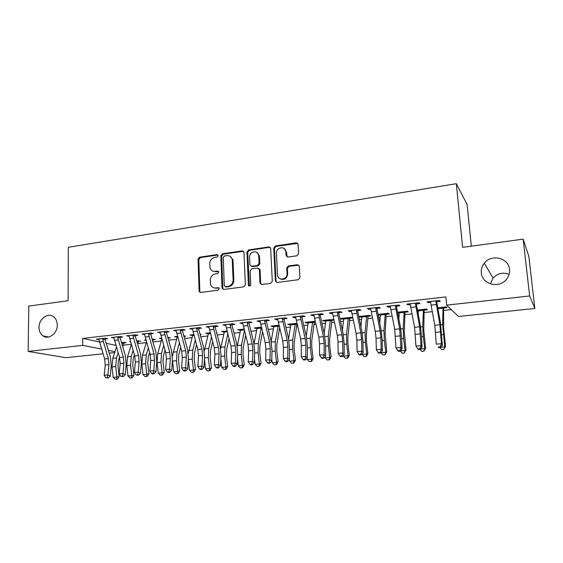 <?xml version="1.0" encoding="UTF-8"?>
<svg xmlns="http://www.w3.org/2000/svg" width="563" height="563" viewBox="0 0 563 563"><rect width="100%" height="100%" fill="white"/><g stroke="black" fill="none" stroke-linecap="round" stroke-linejoin="round"><path stroke-width="0.84" d="M218.17 255.665L216.973 254.603L199.598 257.178L198.035 259.17L199.126 291.578L200.667 292.471L218.205 290.184L219.26 288.411L218.12 287.672L215.833 287.974C213.398 288.15 211.688 287.088 210.696 284.787L210.259 280.29C210.463 276.799 212.16 274.66 215.355 273.871L217.628 273.555L218.747 272.147L217.543 271.063L215.263 271.387C212.793 271.577 211.076 270.5 210.112 268.157L209.718 263.815C209.922 260.352 211.611 258.213 214.792 257.404L217.058 257.073L218.17 255.665M217.937 254.99L200.414 257.572L198.852 259.557L199.802 291.233L200.386 292.486M219.021 287.996L215.833 287.974M218.479 271.422L216.058 271.753L215.263 271.387M481.323 272.9C481.893 283.829 497.974 288.756 505.715 280.142C508.607 277.045 509.874 273.477 509.522 269.431C508.769 257.805 491.33 253.681 484.3 263.224C482.005 266.123 481.013 269.346 481.323 272.9M39.009 327.321C39.058 331.15 40.395 334.007 43.027 335.907C48.629 340.08 57.51 333.38 57.285 325.076C57.229 321.522 56.04 318.792 53.717 316.878C48.144 312.106 38.798 318.799 39.009 327.321M296.912 255.778L298.601 253.681L298.08 244.419L296.194 242.857L275.384 245.947L273.731 248.009L275.356 280.909L277.207 282.478L298.235 279.734L299.938 277.826L299.305 266.32L297.405 264.716L288.397 265.954L286.715 267.974L287.017 273.808C287.341 280.022 277.643 281.127 277.545 274.92L276.454 253.23C275.905 247.03 285.751 245.574 285.863 251.872L286.053 255.475L287.918 257.052L296.912 255.778M446.649 305.146L529.649 295.969L534.85 308.468L458.423 316.49L446.649 305.146L445.882 296.912L82.712 338.412L82.705 345.386L101.565 349.074M103.029 353.796L65.948 357.688L28.15 351.425L28.783 306.075L68.102 300.755L68.313 247.305L456.34 183.679L462.617 247.354L523.14 239.162L529.649 295.969M28.15 351.425L82.705 345.386M243.99 252.393L242.224 250.859L222.469 253.786L220.872 255.799L222.019 287.876L223.757 289.459L243.709 286.856L245.341 284.815L243.99 252.393M248.586 249.916L268.861 246.911L270.683 248.459L272.281 281.275L270.613 283.344L261.802 284.491L259.993 283.069L259.36 269.424L257.565 268.016L251.809 268.811L250.176 270.859L250.767 284.653C250.148 286.314 249.353 286.49 248.389 285.159L246.96 251.957L248.586 249.916L249.318 250.331L269.557 247.34L268.861 246.911M471.322 246.179L467.114 204.468L456.34 183.679M416.669 303.929L419.942 303.563L418.949 302.746L406.831 304.119L407.894 304.921L410.441 304.632M417.633 310.853L418.372 310.769M424.347 310.114L427.486 309.777L426.578 309.031L417.479 310.03M377.119 308.383L380.278 308.031L379.082 307.25L367.4 308.573L368.652 309.34L370.869 309.087M378.146 315.111L380.37 314.928M386.38 314.274L389.413 313.943L388.315 313.232L377.998 314.365M338.961 312.683L342.008 312.338L340.622 311.599L329.348 312.873L330.791 313.605L332.691 313.387M349.679 318.292L352.614 317.968L351.34 317.293L340.488 318.482L341.818 319.151L343.648 318.947M302.12 316.835L305.062 316.497L303.492 315.794L292.605 317.025L294.231 317.722L295.835 317.539M315.231 321.255L305.104 322.367L306.589 323.007L308.144 322.838M314.203 322.17L315.407 322.043M266.531 320.84L269.374 320.523L267.636 319.847L257.115 321.037L258.903 321.698L260.233 321.55M279.044 325.231L270.866 326.132L273.794 326.596M232.125 324.717L234.87 324.408L232.983 323.767L222.814 324.914L225.819 325.428M244.075 329.074L237.734 329.77L240.549 330.235M198.845 328.461L201.505 328.166L199.471 327.553L189.632 328.665L192.539 329.172M210.259 332.782L205.636 333.296L208.352 333.76M216.656 332.846L217.029 332.81L216.614 332.684M166.641 332.093L169.217 331.797L167.049 331.22L157.527 332.297L160.335 332.803M177.556 336.378L174.537 336.709L177.162 337.174M183.967 336.428L185.762 336.231L183.763 335.696M135.458 335.604L137.949 335.323L135.662 334.767L126.443 335.808L129.152 336.315M153.037 339.813L155.451 339.545L152.116 339.172M145.894 339.855L144.395 340.017L146.056 340.411M105.246 339.003L107.66 338.729L105.26 338.208L96.329 339.215L98.954 339.714M123.712 343.022L126.056 342.761L123.832 342.276L121.481 342.536M82.712 338.412L99.341 341.889M106.231 343.331L115.879 345.351M123.332 345.133L131.249 344.274M137.9 343.557L146.274 342.649M152.911 341.924L161.307 341.016M168.604 340.228L176.571 339.362M184.544 338.497L192.074 337.68M200.745 336.744L207.824 335.977M217.212 334.957L223.821 334.246M233.955 333.141L240.077 332.48M250.978 331.297L256.601 330.692M268.291 329.425L273.393 328.869M285.891 327.518L290.459 327.019M296.659 326.35L297.672 326.237M303.802 325.576L307.813 325.14M313.978 324.471L315.906 324.267M322.022 323.598L325.456 323.225M331.586 322.564L334.457 322.254M340.559 321.593L343.395 321.283M349.489 320.621L353.346 320.206M359.419 319.545L361.643 319.305M367.702 318.651L372.565 318.123M378.625 317.469L380.201 317.293M386.218 316.645L392.13 316.005M398.168 315.35L399.083 315.252M405.057 314.604L412.053 313.844M424.228 312.521L432.342 311.642M443.728 310.41L451.266 309.594M138.259 341.431L140.644 341.171L136.668 340.868M130.44 341.551L129.666 341.635L130.525 341.832M120.229 337.314L122.685 337.04L120.341 336.498L111.263 337.526L113.937 338.025M161.595 338.131L159.35 338.377L161.799 338.856M168.288 337.392L168.027 338.201L170.49 337.899L167.816 337.448M150.919 333.859L153.453 333.577L151.229 333.007L141.862 334.07L144.621 334.57M193.771 334.598L189.97 335.013L192.637 335.478M200.182 334.654L201.28 334.535L200.055 334.183M182.609 330.291L185.227 329.995L183.13 329.404L173.446 330.495L176.303 331.002M227.03 330.945L221.555 331.544L224.32 332.008M215.347 326.603L218.05 326.301L216.086 325.674L206.086 326.807L209.042 327.314M261.408 327.166L254.166 327.962L257.038 328.426M249.184 322.796L251.978 322.479L250.162 321.825L239.817 322.993L242.878 323.507M296.975 323.261L287.848 324.267L289.41 324.886L290.825 324.731M284.174 318.855L287.067 318.524L285.413 317.842L274.709 319.052L276.412 319.728L277.883 319.559M333.866 319.538L322.648 320.438L324.056 321.093L325.745 320.91M331.797 320.248L333.972 320.009M320.382 314.773L323.38 314.435L321.895 313.718L310.818 314.97L312.352 315.681L314.105 315.484M358.807 316.582L359.877 317.173L361.854 316.955M367.871 316.3L370.855 315.97L369.666 315.28L358.779 316.476M357.871 310.551L360.974 310.206L359.68 309.446L348.201 310.741L349.56 311.487L351.615 311.262M397.717 313.035L399.209 312.866M405.198 312.212L408.281 311.874L407.281 311.149L397.562 312.212M396.718 306.181L399.927 305.815L398.829 305.019L386.936 306.363L388.097 307.152L390.476 306.884M443.834 307.982L447.029 307.637L446.22 306.87L437.761 307.799M436.987 301.641L440.315 301.268L439.436 300.431L427.099 301.824L428.042 302.648L430.772 302.345M260.022 269.93L260 269.473M259.381 255.848L259.36 255.475M248.895 285.399L248.916 285.941M523.14 239.162L528.812 256.2L534.85 308.468M509.107 274.322C502.893 272.056 497.551 273.315 493.082 278.087L490.443 283.9M114.683 352.572L109.25 353.142M108.413 350.411L114.972 351.692M98.764 339.735L98.757 339.003M113.642 338.06L113.642 337.258M128.765 336.357L128.751 335.548M161.44 338.891L161.426 338.152M144.121 334.626L144.107 333.817M176.571 337.237L176.557 336.484M159.73 332.867L159.716 332.05M191.941 335.555L191.92 334.802M175.586 331.079L175.572 330.256M207.55 333.845L207.522 333.085M191.709 329.271L191.68 328.433M223.405 332.114L223.377 331.347M208.092 327.42L208.064 326.582M239.514 330.347L239.479 329.573M224.743 325.548L224.714 324.703M255.876 328.553L255.841 327.779M241.682 323.641L241.647 322.789M272.506 326.737L272.471 325.956M258.903 321.698L258.86 320.84M289.41 324.886L289.368 324.098M276.412 319.728L276.37 318.862M306.589 323.007L306.546 322.212M294.231 317.722L294.182 316.849M324.056 321.093L324.006 320.291M312.352 315.681L312.303 314.801M341.818 319.151L341.762 318.341M330.791 313.605L330.734 312.718M359.877 317.173L359.82 316.357M349.56 311.487L349.496 310.6M378.237 315.16L378.181 314.344M368.652 309.34L368.589 308.44M388.097 307.152L388.027 306.244M407.894 304.921L407.816 304.006M428.042 302.648L427.964 301.726M213.046 271.176L216.058 271.753M213.792 287.806L216.628 288.305M243.533 251.288L223.244 254.194L221.653 256.2L222.807 288.214L223.391 289.459M224.384 255.996L223.265 257.404L224.292 285.596L225.51 286.694L227.945 286.377C231.196 285.596 232.913 283.435 233.11 279.895L232.209 259.402C231.344 256.693 229.542 255.44 226.798 255.644L224.384 255.996M225.376 286.708L226.284 287.031L225.51 286.694M230.091 256.334L232.969 259.796L233.877 280.247C233.68 283.78 231.963 285.934 228.719 286.715L226.284 287.031M270.24 247.382L269.557 247.34M258.853 268.417L260.078 269.804L260.711 283.414L261.281 284.477M249.318 250.331L247.699 252.365L249.416 286.088M258.755 255.883L258.713 255.468C258.178 249.578 249.092 251.344 249.585 257.207L249.937 264.955L251.696 266.285L257.453 265.476L259.093 263.428L258.755 255.883L259.466 256.292L256.981 252.456M251.147 266.264L251.696 266.285M259.466 256.292L259.81 263.815L258.171 265.863L252.428 266.665M284.188 248.529L286.532 252.287L287.186 256.995M280.226 278.889C284.294 280.318 286.778 278.748 287.679 274.181L287.01 273.618M298.805 265.173L289.058 266.348L287.376 268.361L287.672 273.991M297.665 243.378L276.067 246.376L274.42 248.438L276.046 281.261L276.616 282.45M123.944 342.304L122.797 346.956M119.49 357.224L118.455 360.426L117.977 366.182L119.131 376.541L117.597 378.99L116.703 379.188L115.232 379.321L113.205 377.365L112.051 366.977L112.797 358.314L116.442 347.209M113.205 377.365L116.879 377.027L115.725 366.619L116.457 357.941L118.139 352.776M123.522 343.557L121.65 343.156M116.703 379.188L116.879 377.027L119.131 376.541M98.736 338.94L104.641 358.997L105.232 365.049L104.169 375.261L107.899 374.916L110.242 376.077L111.27 365.887L110.383 356.829L105.105 339.573L102.663 339.046L108.349 358.617L108.941 364.683L107.899 374.916L107.259 377.555L105.774 377.696L108.202 378.019L107.259 377.555M102.663 339.046L102.839 338.483M105.492 338.257L105.105 339.573M108.202 378.019L110.242 376.077M104.169 375.261L105.774 377.696M138.505 340.678L137.696 344.352M134.43 354.943L133.199 358.941L132.755 364.74L133.924 375.176L132.396 377.646L131.517 377.843L130.025 377.977L127.998 376L126.83 365.535L127.519 356.815L131.355 344.626M127.998 376L131.728 375.655L130.56 365.169L131.242 356.435L133.093 350.467M138.069 341.973L136.915 341.706M131.517 377.843L131.728 375.655L133.924 375.176M153.284 339.046L152.763 341.417M149.603 352.572L148.175 357.428L147.759 363.276L148.942 373.79L147.422 376.274L146.57 376.471L145.05 376.612L143.023 374.62L141.841 364.071L142.474 355.288L146.493 341.917M143.023 374.62L146.809 374.268L145.627 363.705L146.253 354.901L148.287 348.054M152.847 340.355L152.432 340.256M146.57 376.471L146.809 374.268L148.942 373.79M113.712 337.251L119.56 357.477L120.165 363.571L119.173 373.86L122.959 373.508L125.246 374.684L126.211 364.423L125.31 355.295L120.088 337.891L117.702 337.35L123.332 357.09L123.93 363.198L122.959 373.508L122.298 376.168L120.785 376.309L123.22 376.633L122.298 376.168M117.702 337.35L117.878 336.78M120.489 336.533L120.088 337.891M123.22 376.633L125.246 374.684M119.173 373.86L120.785 376.309M132.981 335.625L133.149 335.091L128.941 335.562L134.719 355.922L135.331 362.072L134.409 372.432L138.252 372.073L140.497 373.269L141.383 362.931L140.469 353.733L135.31 336.181L132.981 335.625L138.547 355.534L139.16 361.692L138.252 372.073L137.576 374.761L136.042 374.902L138.477 375.232L137.576 374.761M135.725 334.781L135.31 336.181M138.477 375.232L140.497 373.269M134.409 372.432L136.042 374.902M165.008 350.08L163.383 355.9L163.01 361.784L164.199 372.382L162.686 374.888L161.855 375.085L160.314 375.225L158.28 373.213L157.084 362.586L157.668 353.74L161.862 339.067M158.28 373.213L162.13 372.861L160.934 362.206L161.504 353.346L163.706 345.527M161.855 375.085L162.13 372.861L164.199 372.382M177.028 336.435L177.134 337.279L177.781 337.209M180.653 347.462L178.823 354.345L178.492 360.271L179.703 370.954L178.182 373.48L175.818 373.811L173.777 371.784L172.461 359.94M173.777 371.784L177.69 371.425L176.479 360.693L176.993 351.762L179.372 342.881M172.461 355.999L177.134 337.279M177.38 373.67L177.69 371.425L179.703 370.954M144.381 333.782L150.124 354.352L150.743 360.545L149.892 370.982L153.798 370.616L155.979 371.826L156.803 361.418L155.874 352.149L150.771 334.443L148.505 333.88L154.009 353.951L154.635 360.165L153.798 370.616L153.101 373.325L151.538 373.473L152.418 373.952L153.981 373.804L153.101 373.325M148.505 333.88L148.688 333.296M151.201 333.014L150.771 334.443M153.981 373.804L155.979 371.826M149.892 370.982L151.538 373.473M160.096 332.008L165.768 352.755L166.402 358.997L165.621 369.511L169.597 369.138L171.715 370.363L172.468 359.877L171.518 350.538L166.486 332.677L164.283 332.1L169.723 352.347L170.357 358.61L169.597 369.138L168.879 371.869L167.288 372.016L168.14 372.502L169.73 372.354L168.879 371.869M164.283 332.1L164.466 331.516M166.915 331.234L166.486 332.677M169.73 372.354L171.715 370.363M165.621 369.511L167.288 372.016M192.497 334.739L192.609 335.583L194.003 335.428M196.536 344.711L194.516 352.769L194.221 358.737L195.445 369.497L193.932 372.044L193.158 372.234L191.568 372.382L189.527 370.334L188.302 359.567M189.527 370.334L193.503 369.968L192.272 359.152L192.729 350.158L195.27 340.087M188.267 353.374L192.609 335.583M193.158 372.234L193.503 369.968L195.445 369.497M176.057 330.2L181.673 351.129L182.313 357.428L181.61 368.012L185.649 367.639L187.711 368.878L188.387 358.314L187.423 348.898L182.454 330.882L180.322 330.291L185.691 350.721L186.332 357.026L185.649 367.639L184.91 370.391L183.292 370.538L184.122 371.031L185.741 370.883L184.91 370.391M180.322 330.291L180.498 329.7M182.891 329.432L182.454 330.882M185.741 370.883L187.711 368.878M181.61 368.012L183.292 370.538M208.204 333.014L208.331 333.866L210.485 333.627M212.659 341.79L210.456 351.157L210.203 357.174L211.442 368.026L209.936 370.588L209.19 370.778L207.571 370.926L205.53 368.864L204.425 359.173M205.53 368.864L209.57 368.491L208.324 357.582L208.718 348.525L211.421 337.131M204.32 350.932L208.331 333.866M209.19 370.778L209.57 368.491L211.442 368.026M192.286 328.37L197.838 349.475L198.486 355.823L197.859 366.492L201.962 366.112L203.968 367.372L204.566 356.731L203.581 347.237L198.69 329.059L196.621 328.454L201.92 349.06L202.574 355.422L201.962 366.112L201.202 368.885L199.562 369.039L200.372 369.539L202.004 369.391L201.202 368.885M196.621 328.454L196.804 327.856M199.126 327.596L198.69 329.059M202.004 369.391L203.968 367.372M197.859 366.492L199.562 369.039M224.165 331.255L224.299 332.114L227.248 331.797M229.042 338.694L226.657 349.532L226.446 355.591L227.705 366.527L226.199 369.11L225.474 369.3L223.835 369.448L221.794 367.365L220.823 358.905M221.794 367.365L225.897 366.985L224.637 355.992L224.961 346.871L227.818 333.993M220.633 348.546L224.299 332.114M225.474 369.3L225.897 366.985L227.705 366.527M208.782 326.505L214.264 347.8L214.925 354.197L214.376 364.944L218.55 364.557L220.492 365.837L221.006 355.112L220.006 345.541L215.186 327.209L213.187 326.582L218.409 347.378L219.077 353.789L218.55 364.557L217.768 367.358L216.101 367.512L216.882 368.019L218.55 367.864L217.768 367.358M213.187 326.582L213.37 325.984M215.629 325.731L215.186 327.209M218.55 367.864L220.492 365.837M214.376 364.944L216.101 367.512M240.38 329.475L240.528 330.34L244.293 329.932M245.672 335.379L243.117 347.871L242.956 353.972L244.222 365L242.73 367.604L240.366 367.942L238.318 365.844L237.509 358.779M238.318 365.844L242.491 365.457L241.217 354.373L241.478 345.182L244.469 330.643M237.213 346.175L240.528 330.34M242.034 367.794L242.491 365.457L244.222 365M222.343 288.017L222.371 288.889M225.552 324.605L230.964 346.097L231.639 352.544L231.175 363.374L235.418 362.973L237.283 364.275L237.72 353.473L236.706 343.824L231.963 325.323L230.035 324.682L235.179 345.661L235.862 352.128L235.418 362.973L234.609 365.802L232.913 365.964L233.666 366.478L235.362 366.323L234.609 365.802M230.035 324.682L230.218 324.077M232.406 323.831L231.963 325.323M235.362 366.323L237.283 364.275M231.175 363.374L232.913 365.964M256.862 327.666L257.017 328.539L261.183 328.081L261.422 327.223L256.876 327.701M262.555 331.811L259.853 346.189L259.733 352.339L261.021 363.452L259.529 366.077L257.171 366.414L255.123 364.296L254.49 358.835M255.123 364.296L259.367 363.902L258.072 352.734L258.262 343.472L261.183 328.081M254.061 343.789L257.017 328.539M261.577 327.863L261.225 327.736M258.86 366.26L259.367 363.902L261.021 363.452M248.67 285.293L248.691 285.758M242.611 322.676L247.945 344.359L248.635 350.862L248.248 361.777L252.569 361.369L254.363 362.685L254.715 351.805L253.681 342.079L249.022 323.408L247.171 322.754L252.231 343.923L252.921 350.439L252.569 361.369L251.738 364.226L250.007 364.388L250.739 364.908L252.456 364.747L251.738 364.226M247.171 322.754L247.354 322.142M249.465 321.902L249.022 323.408M252.456 364.747L254.363 362.685M248.248 361.777L250.007 364.388M279.656 327.786L276.862 344.479L276.792 350.672L278.094 361.875L276.609 364.521L275.976 364.704L274.251 364.859L272.203 362.72L276.517 362.326L275.208 351.059L275.321 341.727L278.263 325.315M273.604 325.829L273.773 326.702L278.009 326.244M272.203 362.72L271.781 359.117M271.176 341.34L273.773 326.702M279.311 326.371L278.052 325.893M275.976 364.704L276.517 362.326L278.094 361.875M259.951 320.72L265.208 342.593L265.912 349.151L265.616 360.151L270.008 359.736L271.739 361.073L271.992 350.109L270.944 340.298L266.362 321.459L264.596 320.79L269.571 342.149L270.275 348.722L270.008 359.736L269.149 362.621L267.397 362.783L268.094 363.311L269.846 363.149L269.149 362.621M264.596 320.79L264.779 320.171M266.82 319.946L266.362 321.459M269.846 363.149L271.739 361.073M265.616 360.151L267.397 362.783M297.053 323.577L294.153 342.733L294.132 348.976L295.448 360.278L293.97 362.938L291.62 363.283L289.565 361.122L289.375 359.461M289.565 361.122L293.956 360.721L292.626 349.356L292.676 339.961L295.364 323.436M290.628 323.957L290.811 324.844L295.111 324.372M288.566 338.799L290.811 324.844M296.701 324.654L295.146 324.021M293.372 363.121L293.956 360.721L295.448 360.278M277.594 318.728L282.767 340.805L283.485 347.413L283.28 358.497L287.749 358.075L289.403 359.433L289.565 348.384L288.495 338.49L284.005 319.481L282.316 318.792L287.207 340.348L287.925 346.977L287.749 358.075L286.87 360.982L285.082 361.15L285.751 361.685L287.531 361.523L286.87 360.982M282.316 318.792L282.506 318.172M284.463 317.947L284.005 319.481M287.531 361.523L289.403 359.433M283.28 358.497L285.082 361.15M314.464 321.339L311.74 340.967L311.761 347.251L313.098 358.645L311.628 361.333L309.277 361.671L307.229 359.497L307.067 358.11M307.229 359.497L311.691 359.088L310.347 347.631L310.312 338.159L312.746 321.529M307.933 322.057L308.13 322.944L312.5 322.465M306.23 336.139L308.13 322.944M314.006 322.761L312.528 322.113M311.065 361.509L311.691 359.088L313.098 358.645M295.54 316.695L300.628 338.975L301.36 345.647L301.254 356.815L305.793 356.386L307.37 357.765L307.44 346.625L306.349 336.653L301.951 317.462L300.346 316.758L305.146 338.518L305.878 345.203L305.793 356.386L304.886 359.321L303.07 359.49L303.71 360.031L305.519 359.87L304.886 359.321M300.346 316.758L300.536 316.132M302.415 315.92L301.951 317.462M305.519 359.87L307.37 357.765M301.254 356.815L303.07 359.49M332.057 319.411L329.622 339.165L329.7 345.499L331.051 356.991L329.587 359.694L327.244 360.038L325.189 357.843L325.062 356.752M325.189 357.843L329.728 357.428L328.363 345.872L328.257 336.322L330.418 319.587M325.527 320.129L325.731 321.023L330.178 320.537M324.182 333.303L325.731 321.023M331.6 320.84L330.207 320.178M329.052 359.877L329.728 357.428L331.051 356.991M313.802 314.633L318.799 337.124L319.545 343.845L319.538 355.098L324.154 354.669L325.653 356.062L325.625 344.837L324.513 334.781L320.213 315.414L318.693 314.689L323.394 336.653L324.14 343.395L324.154 354.669L323.225 357.632L321.374 357.801L321.98 358.349L323.824 358.181L323.225 357.632M318.693 314.689L318.883 314.055M320.678 313.858L320.213 315.414M323.824 358.181L325.653 356.062M319.538 355.098L321.374 357.801M349.947 317.441L347.807 337.336L347.941 343.719L349.313 355.309L347.857 358.033L345.513 358.378L343.458 356.161L343.367 355.387M343.458 356.161L348.075 355.739L346.695 344.084L346.505 334.464L348.391 317.616M343.416 318.158L343.634 319.059L348.159 318.567M342.424 330.242L343.634 319.059M349.489 318.89L348.18 318.208M347.357 358.209L348.075 355.739L349.313 355.309M332.381 312.528L337.286 335.231L338.046 342.015L338.138 353.36L342.846 352.917L344.253 354.338L344.127 343.022L342.994 332.881L338.792 313.324L337.364 312.585L341.959 334.753L342.719 341.558L342.846 352.917L341.882 355.907L340.003 356.083L340.573 356.639L342.452 356.47L341.882 355.907M337.364 312.585L337.561 311.944M339.257 311.754L338.792 313.324M342.452 356.47L344.253 354.338M338.138 353.36L340.003 356.083M368.139 315.449L366.309 335.471L366.492 341.91L367.885 353.599L366.436 356.344L364.099 356.689L361.995 354.014M362.051 354.451L366.745 354.014L365.345 342.262L365.07 332.564L366.675 315.604M361.608 316.16L361.84 317.068L366.443 316.568M360.953 326.906L361.84 317.068M367.681 316.899L366.457 316.202M365.978 356.52L366.745 354.014L367.885 353.599M351.291 310.396L356.105 333.31L356.872 340.158L357.076 351.586L361.861 351.136L363.184 352.579L362.952 341.178L361.798 330.945L357.695 311.198L356.365 310.438L360.855 332.824L361.629 339.686L361.861 351.136L360.869 354.155L358.955 354.331L359.497 354.901L361.404 354.725L360.869 354.155M356.365 310.438L356.562 309.798M358.167 309.615L357.695 311.198M361.404 354.725L363.184 352.579M357.076 351.586L358.955 354.331M386.647 313.415L386.183 314.879L385.134 333.577L386.788 351.854L384.923 354.796L383.016 354.964L380.954 352.635M380.961 352.705L385.739 352.269L384.325 340.411L383.959 330.636L385.261 313.563M380.109 314.133L380.363 315.048L385.043 314.534M379.779 323.218L380.363 315.048M386.183 314.879L385.05 314.168M384.923 354.796L385.739 352.269L386.788 351.854M370.545 308.221L375.254 331.354L376.035 338.257L376.344 349.785L381.221 349.327L382.453 350.791L382.108 339.292L380.933 328.975L376.943 309.038L375.711 308.257L380.088 330.861L380.877 337.779L381.221 349.327L380.201 352.375L378.252 352.551L378.751 353.128L380.694 352.952L380.201 352.375M375.711 308.257L375.908 307.609M377.414 307.44L376.943 309.038M380.694 352.952L382.453 350.791M376.344 349.785L378.252 352.551M405.466 311.346L405.001 312.824L404.283 331.649L406.014 350.08L404.206 353.036L402.264 353.219L400.363 351.108M400.525 350.904L405.079 350.489L403.636 338.525L403.185 328.679L404.178 311.487M398.935 312.064L399.202 312.986L403.96 312.465M398.878 319.052L399.202 312.986M405.001 312.824L403.967 312.099M404.206 353.036L405.079 350.489L406.014 350.08M390.145 306.005L394.74 329.362L395.965 347.948L400.926 347.484L402.066 348.969L401.609 337.378L400.413 326.969L396.535 306.835L395.402 306.04L399.674 328.862L400.926 347.484L399.878 350.559L397.893 350.742L398.358 351.326L400.335 351.143L399.878 350.559M395.402 306.04L395.599 305.385M397.014 305.223L396.535 306.835M400.335 351.143L402.066 348.969M395.965 347.948L397.893 350.742M424.615 309.242L424.15 310.734L423.777 329.686L425.593 348.272L423.826 351.256L421.849 351.432L419.984 349.341M420.526 349.067L424.755 348.673L423.292 336.611L422.75 326.681L423.425 309.376M418.091 309.96L418.372 310.889L423.214 310.354M418.26 314.231L418.372 310.889M424.15 310.734L423.214 309.988M423.826 351.256L424.755 348.673L425.593 348.272M410.096 303.746L414.586 327.335L415.944 346.076L420.997 345.605L422.039 347.111L421.462 335.428L420.237 324.921L416.479 304.597L415.459 303.781L419.604 326.821L420.997 345.605L419.914 348.708L417.894 348.891L418.323 349.489L420.336 349.306L419.914 348.708M415.459 303.781L415.656 303.119M416.965 302.971L416.479 304.597M420.336 349.306L422.039 347.111M415.944 346.076L417.894 348.891M444.101 307.102L443.63 308.608L443.616 327.687L445.516 346.435L443.806 349.44L441.793 349.623L439.928 347.505M440.885 347.188L444.784 346.829L442.666 324.647L443.011 307.222M443.63 308.608L442.8 307.841M443.806 349.44L444.784 346.829L445.516 346.435M430.421 301.451L434.798 325.273L436.29 344.169L441.434 343.69L442.377 345.225L440.435 322.845L436.797 302.317L435.882 301.472L439.907 324.752L441.434 343.69L440.322 346.822L438.267 347.012L438.647 347.624L440.702 347.434L440.322 346.822M435.882 301.472L436.086 300.811M437.282 300.677L436.797 302.317M438.647 347.624L438.267 347.012M440.702 347.434L442.377 345.225M217.761 255.004L216.973 254.603M218.908 288.003L218.12 287.672M218.331 271.436L217.543 271.063M199.802 291.233L198.978 290.909M198.852 259.557L198.035 259.17M200.414 257.572L199.598 257.178M222.807 288.214L222.019 287.876M221.653 256.2L220.872 255.799M223.244 254.194L222.469 253.786M242.97 251.274L242.224 250.859M228.719 286.715L227.945 286.377M233.877 280.247L233.11 279.895M233.124 260.943L232.364 260.549M260.697 283.238L259.979 282.886M260.092 269.966L259.374 269.586M249.099 285.307L248.36 284.962M247.699 252.365L246.96 251.957M258.171 265.863L257.453 265.476M259.81 263.815L259.093 263.428M286.722 255.891L286.053 255.475M286.532 252.287L285.863 251.872M287.383 268.424L286.715 268.044M289.058 266.348L288.397 265.954M298.052 265.11L297.405 264.716M276.046 281.226L275.356 280.867M274.42 248.438L273.731 248.009M276.067 246.376L275.384 245.947M297.475 243.195L296.194 242.857M112.051 366.977L115.725 366.619M112.797 358.314L116.457 357.941M102.825 338.518L98.75 338.975M108.349 358.617L104.641 358.997M108.941 364.683L105.232 365.049M103.12 341.664L99.398 342.079M126.83 365.535L130.56 365.169M127.519 356.815L131.242 356.435M141.841 364.071L145.627 363.705M142.474 355.288L146.253 354.901M117.864 336.815L113.726 337.286M123.332 357.09L119.56 357.477M123.93 363.198L120.165 363.571M118.16 339.989L114.373 340.411M138.547 355.534L134.719 355.922M139.16 361.692L135.331 362.072M133.438 338.293L129.596 338.722M157.084 362.586L160.934 362.206M157.668 353.74L161.504 353.346M177.042 336.47L177.563 336.414M172.567 361.073L176.479 360.693M173.094 352.164L176.993 351.762M148.674 333.331L144.395 333.817M154.009 353.951L150.124 354.352M154.635 360.165L150.743 360.545M148.963 336.561L145.057 336.998M164.452 331.551L160.11 332.043M169.723 352.347L165.768 352.755M170.357 358.61L166.402 358.997M164.741 334.802L160.772 335.245M192.511 334.767L193.785 334.633M188.309 359.539L192.272 359.152M188.767 350.559L192.729 350.158M180.491 329.735L176.071 330.235M185.691 350.721L181.673 351.129M186.332 357.026L182.313 357.428M180.772 333.022L176.74 333.472M208.219 333.043L210.273 332.817M204.496 357.955L208.324 357.582M204.693 348.94L208.718 348.525M196.79 327.898L192.3 328.405M201.92 349.06L197.838 349.475M202.574 355.422L198.486 355.823M197.071 331.206L192.975 331.663M224.18 331.29L227.037 330.981M220.942 356.351L224.637 355.992M220.879 347.287L224.961 346.871M213.363 326.019L208.796 326.54M218.409 347.378L214.264 347.8M219.077 353.789L214.925 354.197M213.644 329.362L209.471 329.827M240.394 329.51L244.082 329.109M237.67 354.718L241.217 354.373M237.319 345.605L241.478 345.182M230.211 324.119L225.566 324.64M235.179 345.661L230.964 346.097M235.862 352.128L231.639 352.544M230.485 327.483L226.249 327.955M254.673 353.064L258.072 352.734M254.082 343.894L258.262 343.472M247.34 322.184L242.625 322.719M252.231 343.923L247.945 344.359M252.921 350.439L248.635 350.862M247.621 325.576L243.307 326.054M273.618 325.864L278.256 325.351M271.964 351.375L275.208 351.059M271.338 342.135L275.321 341.727M264.765 320.213L259.965 320.755M269.571 342.149L265.208 342.593M270.275 348.722L265.912 349.151M265.046 323.634L260.662 324.126M290.642 323.992L295.35 323.479M289.551 349.658L292.626 349.356M288.882 340.341L292.676 339.961M282.492 318.208L277.608 318.764M287.207 340.348L282.767 340.805M287.925 346.977L283.485 347.413M282.767 321.663L278.305 322.163M307.947 322.092L312.732 321.564M307.433 347.913L310.347 347.631M306.729 338.525L310.312 338.159M300.522 316.174L295.561 316.73M305.146 338.518L300.628 338.975M305.878 345.203L301.36 345.647M300.797 319.657L296.258 320.164M325.541 320.164L330.411 319.629M325.625 346.139L328.363 345.872M324.886 336.667L328.257 336.322M318.876 314.098L313.816 314.668M323.394 336.653L318.799 337.124M324.14 343.395L319.545 343.845M319.137 317.616L314.52 318.13M343.43 318.194L348.377 317.652M344.141 344.331L346.695 344.084M343.36 334.781L346.505 334.464M337.547 311.986L332.402 312.571M341.959 334.753L337.286 335.231M342.719 341.558L338.046 342.015M337.807 315.533L333.113 316.061M361.622 316.202L366.661 315.646M362.98 342.494L365.345 342.262M362.157 332.867L365.07 332.564M356.548 309.84L351.312 310.431M360.855 332.824L356.105 333.31M361.629 339.686L356.872 340.158M356.808 313.422L352.03 313.95M380.131 314.168L385.254 313.605M382.15 340.622L384.325 340.411M381.285 330.91L383.959 330.636M375.894 307.651L370.56 308.257M380.088 330.861L375.254 331.354M380.877 337.779L376.035 338.257M376.147 311.269L371.284 311.811M398.956 312.099L404.164 311.529M401.665 338.722L403.636 338.525M400.757 328.926L403.185 328.679M395.585 305.428L390.159 306.04M399.674 328.862L394.74 329.362M400.476 335.844L395.543 336.329M395.838 309.073L390.884 309.622M418.112 309.995L423.411 309.411M421.532 336.78L423.292 336.611M420.575 326.899L422.75 326.681M415.642 303.161L410.117 303.788M419.604 326.821L414.586 327.335M420.427 333.866L415.403 334.366M415.895 306.842L410.849 307.405M437.768 307.834L442.997 307.264M441.758 334.809L443.306 334.654M440.759 324.844L442.666 324.647M437.93 308.749L442.807 308.214M436.072 300.853L430.442 301.486M439.907 324.752L434.798 325.273M440.738 331.86L435.628 332.36M436.318 304.569L431.174 305.139M48.566 337.005L43.027 335.907M493.082 278.087L484.3 263.224M199.949 291.901L199.126 291.578M222.892 288.713L222.104 288.376M232.969 259.796L232.209 259.402M260.711 283.414L259.993 283.069M260.078 269.804L259.36 269.424M249.127 285.504L248.389 285.159M259.43 255.876L258.713 255.468M287.679 274.181L287.017 273.808M287.376 268.361L286.715 267.974M276.046 281.261L275.356 280.909"/></g></svg>
